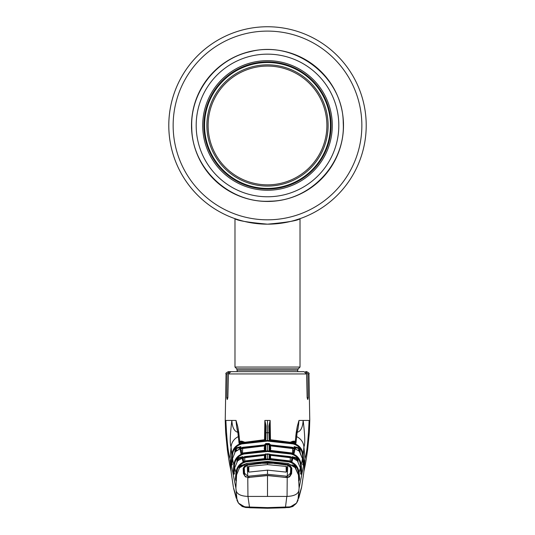 <?xml version="1.0" encoding="UTF-8"?>
<svg xmlns="http://www.w3.org/2000/svg" width="535" height="535" viewBox="0 0 535 535"><rect width="100%" height="100%" fill="white"/><g stroke="black" fill="none" stroke-linecap="round" stroke-linejoin="round"><path stroke-width="0.8" d="M366.214 125.464A98.714 98.714 0 0 1 267.5 224.172A98.714 98.714 0 0 1 168.786 125.464A98.714 98.714 0 0 1 267.5 26.75A98.714 98.714 0 0 1 366.214 125.464A98.714 98.714 0 0 1 235.621 218.882A98.714 98.714 0 0 1 235.614 218.882A98.714 98.714 0 0 1 267.5 26.75A98.714 98.714 0 0 1 366.214 125.464A98.714 98.714 0 0 1 235.621 218.882A98.714 98.714 0 0 1 235.614 218.882A98.714 98.714 0 0 1 267.5 26.75A98.714 98.714 0 0 1 366.214 125.464M274.776 223.904L278.187 223.59M287.208 222.185L288.372 221.945M292.986 220.828L293.374 220.721M270.235 224.138L267.507 224.172C247.725 222.379 236.891 220.54 234.985 218.661C236.891 220.54 247.732 222.379 267.5 224.172C287.275 222.379 298.109 220.54 300.015 218.661C298.102 220.54 287.262 222.379 267.5 224.172M267.5 62.521A62.943 62.943 0 0 1 330.443 125.464A62.943 62.943 0 0 1 267.5 188.407A62.943 62.943 0 0 1 204.557 125.464A62.943 62.943 0 0 1 267.5 62.521M208.108 125.464A59.392 59.392 0 0 1 267.5 66.072A59.392 59.392 0 0 1 326.892 125.464A59.392 59.392 0 0 1 267.5 184.849A59.392 59.392 0 0 1 208.108 125.464M267.5 64.842A60.622 60.622 0 0 1 328.122 125.464A60.622 60.622 0 0 1 267.5 186.08A60.622 60.622 0 0 1 206.878 125.464A60.622 60.622 0 0 1 267.5 64.842M237.306 371.658L236.764 368.836L234.985 367.057L300.015 367.057L300.015 218.661L294.517 220.407M255.021 223.383L261.167 223.971M273.94 223.964L280.052 223.369M285.583 222.5L290.518 221.45M202.752 127.791A64.795 64.795 0 0 1 265.166 60.709A64.795 64.795 0 0 1 332.248 123.13A64.795 64.795 0 0 1 269.834 190.213A64.795 64.795 0 0 1 202.752 127.791M331.038 123.177A63.585 63.585 0 0 1 269.787 189.002A63.585 63.585 0 0 1 203.962 127.751A63.585 63.585 0 0 1 265.213 61.92A63.585 63.585 0 0 1 331.038 123.177M269.593 439.73A0.696 0.682 179 0 0 269.145 439.563L268.918 425.96L270.142 420.436L270.476 439.83M290.599 442.084L293.267 441.148L295.327 441.362M295.066 443.161L295.755 437.255A0.696 0.682 3.1 0 1 295.755 437.255L297.239 426.602L296.196 432.755A0.696 0.629 10 0 1 297.159 432.307L295.942 443.308L293.401 442.692L293.307 443.268C299.139 444.959 302.442 448.825 303.218 454.87L303.913 446.845C305.238 444.224 304.983 435.423 303.144 420.436L298.971 420.436C298.49 426.168 297.881 430.127 297.159 432.307C300.744 431.37 302.736 427.411 303.144 420.436L309.772 420.436L309.364 432.28L307.652 449.547C305.599 463.818 305.291 464.841 303.893 471.469M297.239 426.602L298.971 420.436M227.101 373.945L226.037 373.945C225.422 373.483 226.191 372.728 228.365 371.658L229.482 371.658L227.101 373.945L226.773 397.692L227.235 399.531L227.857 397.692L228.438 373.945L230.926 371.658L304.074 371.658L306.562 373.945L307.143 397.692L307.765 399.531L308.227 397.692L307.899 373.945L305.518 371.658L306.635 371.658C308.815 372.755 309.591 373.517 308.962 373.945L307.899 373.945M304.93 459.886L303.733 472.933L301.66 486.957L298.075 499.008L299.105 488.08L304.97 458.355M296.791 435.604A0.696 0.669 1 0 0 295.795 436.192L295.755 437.255A0.696 0.682 3.1 0 1 296.758 436.674A12.773 12.519 180 0 1 303.913 446.845L304.963 458.622C306.776 453.586 308.16 440.853 309.13 420.436M296.183 432.862A0.696 0.629 10 0 1 296.196 432.755L295.795 436.192M294.464 442.973L295.474 443.288A0.696 0.689 9 0 1 295.942 443.308M294.718 458.007L294.731 457.305M298.443 450.37L298.731 448.524L295.668 447.741A0.696 0.689 8.5 0 0 294.899 448.062L294.905 447.16M295.42 457.485L295.407 458.187M295.501 457.505L295.4 458.582M269.827 439.777L269.714 433.41L269.834 440.231L269.533 439.71L293.401 442.692L269.145 439.563M295.741 442.024L291.321 442.231M293.267 441.148A0.696 0.421 -84.2 0 0 293.521 441.796L291.127 442.191M270.897 448.196L269.961 447.481L270.008 450.37M270.516 448.424L269.961 447.795L269.974 448.544L270.529 448.591L269.861 447.414L269.921 450.363L269.834 446.083A0.696 0.689 180 0 0 269.145 445.408L270.543 445.2L292.471 447.855L295.012 448.959A0.696 0.689 -169.3 0 0 294.043 449.454L293.073 454.095M269.961 447.688A0.696 0.682 179 0 0 270.503 448.343M270.128 420.503L269.587 426.261L269.714 433.41A0.696 0.682 179 0 0 269.025 432.735L267.5 432.728L267.5 420.436L270.142 420.436M269.587 426.261L268.918 425.96M264.524 439.83L264.858 420.436L266.082 425.96L265.855 439.563L241.599 442.692L241.693 443.268L267.5 440.399L293.307 443.268L293.16 443.923L267.5 441.074L241.84 443.923C236.316 445.541 233.193 449.206 232.471 454.91L231.789 461.05L232.116 463.042M267.5 441.074L267.5 432.728L265.975 432.735A0.696 0.682 -179 0 0 265.286 433.41L265.166 440.231L265.467 439.71L239.058 443.308L237.841 432.307C237.119 430.147 236.517 426.188 236.029 420.436L237.761 426.602L239.245 437.276A0.696 0.682 -3.1 0 1 239.245 437.276L238.804 432.755A0.696 0.629 -10 0 1 238.817 432.862M300.068 469.884L300.938 470.145L300.503 464.902L301.198 464.855L302.549 458.843L299.205 451.132L292.578 447.327L267.5 444.618L242.422 447.327L235.253 451.767L232.451 458.843L231.889 465.082L231.301 461.651L231.782 454.87L231.087 446.845C229.762 444.224 230.017 435.423 231.856 420.436C232.264 427.411 234.256 431.37 237.841 432.307A0.696 0.629 -10 0 1 238.804 432.755L237.761 426.602M232.471 454.91L231.782 454.87C232.538 448.845 235.841 444.98 241.693 443.268L241.84 443.923M289.482 506.959L289.04 507.019L289.301 507.494L289.482 506.899C294.645 505.863 297.507 503.228 298.075 499.008L296.497 503.147L289.288 507.494L267.5 508.25L245.699 507.494L238.503 503.147L236.925 499.008L235.895 488.08L230.03 458.355M239.934 443.161L239.245 437.255A0.696 0.682 -3.1 0 0 238.242 436.674A12.773 12.519 0 0 0 231.087 446.845L230.037 458.622C228.224 453.586 226.84 440.853 225.87 420.436L236.029 420.436M226.037 373.945L225.228 420.436L225.87 420.436M239.058 443.308A0.696 0.689 -9 0 1 239.519 443.268L240.536 442.973M239.58 457.485L239.593 458.187M240.095 447.16L240.115 448.062A0.696 0.689 -8.5 0 0 239.332 447.741L236.269 448.524L236.557 450.37M240.268 457.305L240.282 458.007M265.855 439.563A0.696 0.682 -179 0 0 265.407 439.73M266.082 425.96L265.413 426.261L264.872 420.503M264.484 448.424L265.039 447.795L265.026 448.544L265.039 447.481L264.103 448.196M265.286 433.41L265.413 426.261M264.992 450.37L265.026 448.544L264.471 448.591L264.437 450.396M264.497 448.343A0.696 0.682 -179 0 0 265.039 447.688M243.873 442.191L241.479 441.796A0.696 0.421 84.2 0 0 241.733 441.148L244.401 442.084M243.679 442.231L239.259 442.024M239.673 441.362L241.733 441.148M239.6 458.582L239.499 457.505M298.329 371.658L300.035 371.658M229.482 371.658L234.965 371.658M298.771 498.132A1.164 1.157 21.3 0 1 298.724 498.279L301.533 487.666M236.229 498.132L233.594 488.388L236.229 498.132A1.164 1.157 158.7 0 0 236.276 498.279M240.168 465.604L239.707 466.787M294.832 465.604L295.293 466.787M233.467 487.666L236.925 499.008C237.493 503.228 240.362 505.863 245.518 506.899L267.5 507.628L289.482 506.899M245.518 506.899L245.699 507.494L245.96 507.019L245.518 506.959M245.578 507.361L249.604 507.641M249.624 507.294L245.96 507.019M248.935 507.254L248.895 507.601M289.04 507.019L286.064 507.254L286.085 507.601L289.422 507.361M285.396 507.641L286.085 507.601M286.064 507.254L285.376 507.294M248.173 496.426L286.827 496.426L285.409 507.755L267.5 508.25L249.591 507.755L247.946 496.413C240.844 496.132 236.898 494.139 236.122 490.448M286.827 496.426L287.054 496.413C294.156 496.132 298.102 494.139 298.878 490.448M298.677 477.641L298.349 472.586L299.045 472.532L300.356 467.971L297.42 460.869L290.304 456.589L290.184 456.997L292.953 458.134L292.003 461.678L289.007 460.822L288.9 461.157C294.765 462.701 298.149 466.493 299.045 472.532L299.6 479.072L299.032 480.938L298.423 474.866L295.474 467.784L288.131 463.464L267.5 461.437L246.869 463.464L247.11 464.647L259.696 462.909L261.087 462.2L267.5 461.946L273.913 462.2L273.866 462.869L267.5 462.614L261.133 462.869L261.14 463.323M235.895 488.08L236.577 474.866L235.968 480.938L235.4 479.072L235.955 472.532L234.644 467.971L234.016 474.271L233.3 471.542L233.802 464.855C234.618 458.836 237.955 455.011 243.813 453.366L267.5 450.838L291.187 453.366C297.025 454.984 300.362 458.816 301.198 464.855L301.7 471.542L300.984 474.271L300.356 467.971L297.413 460.869M302.884 463.042L303.211 461.05L302.529 454.91L303.218 454.87L303.699 461.651L303.111 465.082L302.549 458.843L303.071 464.948L302.616 464.487M299.105 488.08L298.423 474.866L294.879 467.115M297.106 460.508L290.304 456.589L267.5 454.182L244.696 456.589L237.58 460.869L234.644 467.971L234.062 474.124L234.517 473.676M290.351 457.298L291.401 457.585M243.599 457.585L244.649 457.298M269.152 458.462A0.696 0.696 180 0 1 269.486 458.555L289.007 460.822L269.152 458.462L269.152 454.797L270.549 454.65L290.184 456.997L290.044 457.666L270.529 455.325L270.549 454.65M267.5 458.956L288.9 461.157L288.76 461.825L267.5 459.639L246.24 461.825C240.69 463.297 237.486 466.881 236.651 472.586L235.955 472.532C236.831 466.52 240.215 462.728 246.1 461.157L267.5 458.956L267.5 454.175L244.696 456.589L244.816 456.997L265.848 454.797L265.848 458.462L245.993 460.822L246.24 461.825M270.583 458.649L270.529 455.325L269.834 455.472A0.696 0.689 180 0 0 269.152 454.797M269.887 458.609L269.834 455.472L269.834 459.144M290.405 457.05L290.044 457.666M290.258 457.713L290.258 461.143M290.793 474.752L290.913 467.61M291.475 457.345L291.274 457.993L291.963 458.742M292.953 458.134A0.696 0.689 -165.5 0 0 291.983 458.589L291.214 461.464M292.003 461.678A0.696 0.696 -164.4 0 0 291.662 461.611L289.101 460.836M297.293 460.722L297.166 459.15L296.871 460.254M292.852 458.401L292.197 456.689L296.845 457.873L297.855 459.104L293.715 457.84M300.77 472.626L301.205 470.94L300.603 470.753M296.337 459.726L296.657 458.522M300.356 467.971L300.938 474.124L300.483 473.676M301.205 470.94A0.696 0.689 14 0 1 301.7 471.542M302.716 460.896L303.211 461.05A0.696 0.689 8.7 0 1 303.699 461.651M302.081 459.986L303.633 460.214M302.529 454.91C301.807 449.206 298.684 445.541 293.16 443.923M231.367 460.214L232.919 459.986M231.301 461.651A0.696 0.689 -8.7 0 1 231.789 461.05L232.284 460.896M236.035 450.878L235.768 449.166L235.601 451.366M236.075 447.875L236.269 448.524L235.768 449.166L235.072 449.126L236.075 447.875L240.864 446.618L240.208 448.337M239.426 448.383L239.332 447.741M239.352 447.688L240.864 446.618L240.884 447.755M240.763 457.184L240.777 457.88M240.369 457.98L240.355 457.285L240.369 457.98M300.503 464.902C299.727 459.197 296.571 455.573 291.04 454.028L267.5 451.513L243.96 454.028C238.429 455.573 235.273 459.197 234.497 464.902L233.802 464.855L232.451 458.843L231.929 464.948L232.384 464.487M236.651 472.586L236.182 477.681L235.487 477.628M236.323 477.641L235.902 478.471L236.162 479.327M289.261 476.993L287.221 477.521L287.054 496.413M267.5 496.426L267.5 475.575L247.779 477.521L247.946 496.413M287.061 477.541L267.5 475.575M248.976 477.802L248.915 477.347L267.5 475.394L286.058 477.528L289.328 476.598L290.913 473.983L291.582 473.696L289.696 476.712M290.913 474.003L291.167 468.66L291.856 468.299L291.582 473.696M291.167 468.66L290.913 473.983M291.167 468.633L290.311 466.727M288.131 463.464L287.89 464.647L290.237 465.778L291.856 468.299M288.733 465.517L287.676 465.082L287.89 464.647L286.312 464.3L286.238 464.734L275.017 463.591M247.939 477.541L248.942 477.528M244.087 473.983L243.833 468.633L244.087 473.983C243.893 474.512 244.421 475.381 245.665 476.598L247.886 477.34L245.297 476.712L243.418 473.696L243.144 468.299L244.762 465.778L247.11 464.647L247.324 465.082L246.267 465.517M244.087 474.003L243.418 473.696M243.833 468.66L243.144 468.299M244.689 466.727L243.833 468.633M246.869 463.464L239.526 467.784L236.577 474.866L235.995 480.818L236.477 480.336M261.087 462.2L261.133 462.869L260.445 463.377M273.86 463.323L273.866 462.869L274.555 463.377M260.445 463.584L259.696 462.909L259.729 463.35L248.762 464.808M248.688 464.3L248.762 464.734M274.555 463.584L275.304 462.909L275.271 463.35M273.913 462.2L275.304 462.909L286.312 464.3M294.999 467.256L288.131 463.457L267.5 461.431L246.869 463.457C243.198 464.547 240.904 465.811 239.994 467.249L239.533 467.777M273.907 462.32L274.99 462.394M260.01 462.394L261.093 462.32M236.256 478.37L235.902 478.471A0.696 0.696 -16.8 0 0 235.4 479.072M241.379 465.978L239.339 466.761L240.369 465.537L243.037 464.861M240.369 465.537L240.663 466.587M290.806 467.503L290.732 471.823L290.806 467.503M291.963 464.861L294.631 465.537L295.661 466.761L293.621 465.978M298.349 472.586C297.513 466.881 294.31 463.297 288.76 461.825M298.838 479.327L299.098 478.471L298.744 478.37M294.631 465.537L294.337 466.587M298.423 474.866L299.005 480.818L298.523 480.336M299.6 479.072A0.696 0.696 16.8 0 0 299.098 478.471L298.818 477.681L299.513 477.628M265.848 454.797A0.696 0.689 180 0 0 265.166 455.472L265.113 458.609M265.166 459.144L265.166 455.472L264.471 455.325L244.742 457.713L244.742 461.143M265.848 458.462A0.696 0.696 180 0 0 265.514 458.555L245.993 460.816L242.997 461.678L242.047 458.134L244.816 456.997L244.956 457.666M244.087 467.61L244.207 474.752M245.899 460.836L243.338 461.618A0.696 0.696 164.4 0 0 242.997 461.678M243.786 461.464L243.017 458.582A0.696 0.689 165.5 0 0 242.047 458.134M243.037 458.742L243.726 457.993L243.525 457.345M264.417 458.649L264.45 454.65M244.742 457.713L244.595 457.05M237.58 460.869L234.644 467.971M233.3 471.542A0.696 0.689 -14 0 1 233.795 470.94L234.23 472.626M234.397 470.753L233.795 470.94M238.128 460.254L237.834 459.15L237.707 460.722M241.285 457.84L238.342 458.522L237.834 459.15L237.145 459.104L238.155 457.873L242.803 456.689L242.602 457.224M238.342 458.522L238.663 459.726M265.848 454.188L267.5 453.854L270.041 454.208M243.519 460.481L243.285 459.592M291.715 459.592L291.481 460.481M234.497 464.902L234.062 470.145L234.932 469.884M264.959 454.208L265.841 453.867M267.5 451.513L267.5 444.618L242.422 447.32L242.529 447.855L264.457 445.2L265.855 445.408L265.855 450.169L243.692 452.911L243.96 454.028M265.42 450.323A0.696 0.689 -0 0 1 265.855 450.169M265.166 450.844L265.166 446.083A0.696 0.689 -0 0 1 265.855 445.408M264.397 450.396L264.471 445.876L265.166 446.083L265.092 450.363L265.119 447.427L264.471 448.597M264.444 450.396L243.692 452.904L240.951 453.627L239.988 448.959L242.529 447.855L242.669 448.511L264.471 445.876L264.457 445.2M242.669 448.511L242.462 453.239M241.211 457.766A0.696 0.689 -11 0 1 241.211 457.759L241.104 457.097M241.987 456.883L241.994 457.485M240.951 453.627A0.696 0.689 -12.8 0 1 241.399 453.573M239.988 448.959A0.696 0.689 -10.7 0 1 240.957 449.454L241.927 454.095M241.225 457.88L241.118 457.331A0.696 0.689 -10.8 0 1 241.111 457.211M241.466 448.136L241.659 448.778L242.462 448.564L242.308 447.902M240.061 448.838L241.506 448.27M235.801 451.139L242.422 447.32M293.494 448.27L294.939 448.838M269.145 444.625L269.145 444.164L267.5 444.157L267.5 444.612L292.578 447.32L292.331 448.511L270.529 445.876L270.543 445.2M295.012 448.959L294.049 453.627L291.308 452.904L270.549 450.403L269.145 450.169L269.145 445.408M270.556 450.396L291.308 452.904L291.04 454.028M269.58 450.323A0.696 0.689 180 0 0 269.145 450.169M270.603 450.396L270.529 445.876L269.834 446.083L269.834 450.844M293.534 448.136L293.34 448.778L292.331 448.511M292.692 447.902L292.538 453.239M293.775 457.88L293.882 457.331A0.696 0.689 -169.2 0 0 293.889 457.211L293.789 457.759A0.696 0.689 -169 0 0 293.789 457.759M293.006 457.485L293.013 456.883M294.049 453.627A0.696 0.689 -167.2 0 0 293.601 453.573M299.747 451.774L302.549 458.843M299.399 451.366L299.232 449.166L298.965 450.878M299.928 449.126L299.232 449.166L298.731 448.524L298.925 447.875L299.928 449.126L300.175 452.329M295.668 447.741L295.574 448.383M294.792 448.337L294.136 446.618L295.648 447.688M294.223 457.88L294.237 457.184M294.645 457.285L294.631 457.98L294.645 457.285M265.166 444.886L265.841 443.495L267.5 443.482L269.159 443.495L269.834 444.886M265.841 443.495L264.471 444.886M269.159 443.495L270.529 444.886M267.5 443.482L267.5 444.157L265.855 444.164L265.855 444.625M270.563 450.396L270.529 448.597M291.495 459.545L291.635 459.906M243.365 459.906L243.505 459.545M267.5 188.634A63.177 63.177 0 0 0 330.677 125.464A63.177 63.177 0 0 0 267.5 62.287A63.177 63.177 0 0 0 204.323 125.464A63.177 63.177 0 0 0 267.5 188.634M244.268 474.96L244.268 467.75L244.542 473.221L247.765 476.27L267.5 474.291L287.235 476.27L287.81 465.162L290.732 467.75L290.458 473.221L287.235 476.27M287.81 465.162L273.305 463.283L261.695 463.283L247.19 465.162L244.268 467.75M290.732 474.96L290.732 467.75M247.19 465.162L247.765 476.27M267.5 464.614L286.125 466.406L286.834 466.868L286.673 471.609L285.984 472.091L267.5 470.145L249.016 472.091L248.327 471.609L248.166 466.868L248.875 466.406L267.5 464.614L267.5 463.036M267.5 474.291L267.5 470.145M248.875 466.406L248.768 472.091M286.125 466.406L286.232 472.091M343.497 125.464A75.997 75.997 0 0 1 267.5 201.454A75.997 75.997 0 0 1 191.503 125.464A75.997 75.997 0 0 1 267.5 49.467A75.997 75.997 0 0 1 343.497 125.464M361.854 125.464A94.354 94.354 0 0 1 267.5 219.818A94.354 94.354 0 0 1 173.146 125.464A94.354 94.354 0 0 1 267.5 31.104A94.354 94.354 0 0 1 361.854 125.464M237.306 370.153L297.694 370.153L298.236 368.836L300.015 367.057M236.764 368.836L298.236 368.836M196.231 128.025A71.309 71.309 0 0 1 264.932 54.196A71.309 71.309 0 0 1 338.769 122.896A71.309 71.309 0 0 1 270.068 196.726A71.309 71.309 0 0 1 196.231 128.025M306.562 373.945L228.438 373.945M238.209 435.604A0.696 0.669 -1 0 1 239.205 436.192M264.858 420.436L267.5 420.436M226.773 397.692L227.857 397.692M307.143 397.692L308.227 397.692M267.5 508.25L267.5 507.628M290.304 456.589L267.5 454.175M244.696 456.589L237.894 460.501M297.855 459.104L298.069 461.712M292.19 457.137L292.197 456.689M234.825 452.329L235.072 449.126M241.486 452.075L241.452 450.196L241.118 450.276M241.051 457.111L241.064 457.806M290.237 465.778L289.743 466.186M245.739 476.993L245.297 476.712M245.257 466.186L244.762 465.778M267.5 462.614L267.5 461.437M239.212 468.172L239.339 466.761M295.661 466.761L295.788 468.172M236.931 461.712L237.145 459.104M242.803 456.689L242.81 457.137M293.882 450.276L293.548 450.196L293.514 452.075M294.116 447.755L294.136 446.618L298.925 447.875M293.936 457.806L293.949 457.111M290.726 474.966L290.726 467.817M286.165 477.354L286.165 476.277M290.458 473.221L290.458 475.515M244.274 474.966L244.274 467.817M244.542 473.221L244.542 475.515M248.835 477.354L248.835 476.277M234.985 367.057L234.985 218.661M297.694 371.658L297.694 370.153M343.229 122.736C343.095 76.879 294.979 39.904 250.634 51.587C216.02 58.803 189.831 92.876 191.771 128.186C192.185 168.692 229.803 203.688 270.228 201.187C310.728 200.772 345.724 163.162 343.229 122.736M308.962 373.945L309.772 420.436M225.228 420.436L225.636 432.28L227.342 449.54C229.401 463.812 229.702 464.841 231.107 471.469M298.717 498.292L301.66 486.937M238.47 503.087L236.898 500.085M238.503 503.147L242.168 506.471L245.699 507.494M296.53 503.087L298.102 500.085M296.497 503.147L292.832 506.471L289.301 507.494M235.253 451.767L232.451 458.843M230.07 459.886L231.267 472.933L233.34 486.957M239.526 467.777L236.577 474.866M292.578 447.32L299.205 451.132"/></g></svg>
